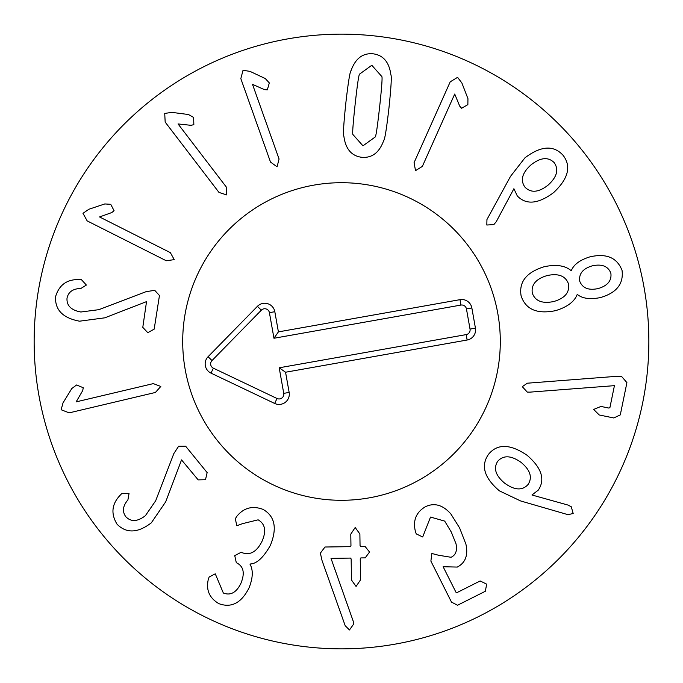 <?xml version="1.0" encoding="UTF-8"?>
<svg xmlns="http://www.w3.org/2000/svg" width="683" height="683" viewBox="0 0 683 683"><rect width="100%" height="100%" fill="white"/><g stroke="black" fill="none" stroke-linecap="round" stroke-linejoin="round"><path stroke-width="1.02" d="M146.111 291.658L154.725 290.335L159.455 295.526L154.179 329.138L147.784 332.689L142.79 327.353L146.529 301.613L104.798 317.826L79.535 321.189C62.836 318.047 54.853 309.86 55.571 296.653C59.105 284.931 66.96 279.236 79.134 279.569L81.397 279.629L86.382 285.059L80.91 288.457C72.987 288.661 68.36 291.897 67.019 298.147C66.507 305.591 71.126 310.21 80.876 312.003L98.856 309.672L146.111 291.658M99.547 216.955L170.349 252.633L174.259 259.634L166.259 260.752L87.159 220.891L82.984 213.318L88.858 209.271L104.789 203.944L110.731 204.311L114.078 210.706L111.841 212.533L99.547 216.955M178.041 123.939L226.21 186.911L226.671 194.92L218.987 192.427L165.175 122.086L164.723 113.446L171.774 112.362L188.431 114.513L193.622 117.433L193.844 124.648L191.035 125.322L178.041 123.939M252.505 84.333L279.074 159.028L277.067 166.806L270.511 162.076L240.826 78.63L243.037 70.272L250.08 71.399L265.277 78.545L269.324 82.916L267.335 89.849L264.449 89.635L252.505 84.333M548.065 185.144C556.995 177.034 559.027 169.529 554.169 162.631C548.227 156.689 540.509 157.431 531.007 164.868C522.102 172.91 520.096 180.346 524.988 187.176C530.904 193.187 538.588 192.512 548.065 185.144M496.268 221.676L493.869 224.587L486.825 225.023L486.945 219.55L510.525 176.351L524.954 157.824C540.868 145.803 553.546 144.933 562.997 155.212C571.551 166.191 568.418 178.664 553.589 192.623C538.247 204.046 526.141 205.148 517.296 195.944L513.898 188.713L496.268 221.676M598.214 288.542C607.588 285.759 611.814 280.662 610.867 273.234C608.16 266.25 602.022 263.775 592.443 265.798C583.017 268.521 578.766 273.635 579.696 281.131C582.454 288.166 588.626 290.634 598.214 288.542M568.512 283.966C565.601 275.932 558.506 273.123 547.22 275.548C536.01 278.826 531.041 284.691 532.313 293.144C535.207 301.118 542.37 303.901 553.793 301.51C564.875 298.266 569.776 292.418 568.512 283.966M577.152 294.586C574.309 301.792 567.095 307.154 555.51 310.663C537.154 314.368 525.697 309.476 521.129 295.978C518.713 281.934 526.456 272.167 544.368 266.686C556.21 264.227 565.114 265.533 571.073 270.613L571.364 270.536C573.797 264.509 579.969 259.95 589.881 256.868C606.333 253.086 617.056 257.593 622.051 270.4C623.733 283.932 616.45 293.007 600.212 297.617C590.018 299.589 582.428 298.556 577.434 294.51L577.152 294.586M529.957 392.136L527.267 392.085L522.299 386.672L527.302 383.206L613.804 376.546L621.684 376.572L626.917 382.642L620.284 414.914L613.769 417.962L599.213 414.965L593.664 409.433L600.963 406.445L608.818 408.058L609.893 407.683L614.427 385.656L529.957 392.136M76.154 401.869L153.308 383.615L160.812 386.458L155.4 392.46L69.205 412.856L61.137 409.74L63.024 402.868L71.792 388.533L76.581 384.99L83.258 387.731L82.72 390.574L76.154 401.869M173.849 453.555L178.63 446.264L185.648 446.221L207.137 472.593L205.498 479.722L198.19 479.884L181.541 459.898L165.721 501.783L151.336 522.819C137.846 533.141 126.423 533.611 117.075 524.245C110.714 513.795 111.722 504.148 120.106 495.303L121.659 493.655L129.036 493.578L127.9 499.922C122.769 505.958 122.078 511.558 125.834 516.741C131.025 522.085 137.548 521.735 145.394 515.682L155.681 500.75L173.849 453.555M235.319 518.781L236.736 516.425C243.66 507.819 252.42 505.471 263.006 509.364C274.933 516.186 277.375 528.215 270.331 545.461C263.39 557.652 256.663 563.825 250.157 563.987L250.029 564.26C253.308 570.1 252.975 577.997 249.013 587.943C241.406 603.021 231.349 608.254 218.833 603.635C209.57 598.137 206.018 590.257 208.17 580.004L209.135 577.007L215.265 573.822L223.35 593.023C230.512 595.781 236.344 592.605 240.843 583.487C245.018 573.387 243.711 566.557 236.916 562.997L236.301 562.707L234.747 555.62L241.176 552.257L241.884 552.581C249.927 555.689 256.62 551.975 261.956 541.448C266.515 531.135 265.243 523.929 258.131 519.823L242.533 523.656L236.822 525.739L235.319 518.781M320.37 553.145L324.971 547.015L350.294 546.648L350.96 545.751L350.789 534.123L355.194 527.507L359.881 533.986L360.052 545.623L360.752 546.494L365.055 546.426L369.537 552.035L365.217 557.866L360.82 557.926L360.248 558.814L360.556 579.833L356.056 586.449L351.463 579.969L351.156 558.95L350.456 558.079L331.007 558.37L353.145 621.001L353.777 623.929L349.465 629.957L345.197 625.713L322.043 560.555L320.37 553.145M416.22 533.884L415.384 531.348C412.78 520.514 416.101 512.318 425.338 506.76C434.277 502.483 442.763 504.857 450.797 513.872L459.616 527.933L465.908 544.138C468.316 555.177 465.447 562.826 457.294 567.069L443.13 566.745L455.911 592.161L456.918 592.639L480.149 580.96L486.672 584.144L485.331 591.273L457.559 605.232L451.514 602.141L430.879 561.093L431.869 553.478L438.426 555.219L451.07 557.285C455.757 555.074 457.405 550.6 456.022 543.856L451.318 532.108L444.693 521.103L430.521 517.065L422.692 536.975L416.22 533.884M528.07 484.495C532.646 477.408 530.298 470.024 521.035 462.348C511.183 455.373 503.422 455.006 497.736 461.238C493.211 468.325 495.602 475.701 504.916 483.376C514.717 490.351 522.435 490.727 528.07 484.495M520.625 500.955L499.418 490.864C484.179 477.861 480.559 465.652 488.584 454.229C497.455 443.498 510.312 443.865 527.148 455.33C541.687 467.915 545.401 479.509 538.298 490.112L531.972 494.996L567.88 505.027L571.253 506.743L573.191 513.531L567.897 514.649L520.625 500.955M454.716 94.041L422.35 166.413L415.537 170.648L414.052 162.708L450.199 81.849L457.576 77.333L461.896 83.01L467.949 98.676L467.864 104.627L461.631 108.273L459.702 106.121L454.716 94.041M379.637 106.847C381.797 86.895 382.514 76.778 381.788 76.496L371.808 65.269L359.634 74.063C358.857 74.182 357.363 84.214 355.151 104.157C352.974 124.221 352.249 134.363 352.991 134.602L362.963 145.829L375.146 137.035C375.915 136.959 377.409 126.901 379.637 106.847M388.969 107.871C386.569 128.677 384.819 139.571 383.709 140.536C379.338 152.608 372.004 158.2 361.708 157.295C351.463 155.946 345.521 148.894 343.865 136.165C342.994 134.978 343.651 123.973 345.82 103.133C348.202 82.43 349.952 71.578 351.062 70.571C355.433 58.49 362.767 52.907 373.063 53.803C383.308 55.161 389.25 62.204 390.907 74.942C391.769 76.163 391.128 87.142 388.969 107.871M648.85 341.5A307.35 307.35 0 0 1 187.825 607.674A307.35 307.35 0 0 1 187.825 75.326A307.35 307.35 0 0 1 648.85 341.5M182.703 341.5A158.798 158.798 0 0 1 420.899 203.978A158.798 158.798 0 0 1 420.899 479.022A158.798 158.798 0 0 1 182.703 341.5M460.94 305.07L273.96 338.256L269.418 312.669A4.755 4.755 0 0 0 261.341 310.176L212.012 360.556A4.755 4.755 0 0 0 213.361 368.171L277.016 398.496A4.755 4.755 0 0 0 283.744 393.374L279.202 367.787L466.182 334.61A4.755 4.755 0 0 0 470.032 329.095L466.446 308.921A4.755 4.755 0 0 0 460.94 305.07L459.975 299.666A10.245 10.245 0 0 1 471.851 307.956L475.436 328.139A10.245 10.245 0 0 1 467.138 340.014L285.562 372.235L289.148 392.409A10.245 10.245 0 0 1 274.651 403.448L211.004 373.123A10.245 10.245 0 0 1 208.084 356.714L257.414 306.334A10.245 10.245 0 0 1 274.822 311.713L278.408 331.887L459.975 299.666M278.408 331.887L273.96 338.256M285.562 372.235L279.202 367.787M369.247 497.856A158.798 158.798 0 0 1 192.222 287.355A158.798 158.798 0 0 1 463.031 239.289A158.798 158.798 0 0 1 369.247 497.856M274.822 311.713L269.418 312.669M257.414 306.334L261.341 310.176M208.084 356.714L212.012 360.556M211.004 373.123L213.361 368.171M274.651 403.448L277.016 398.496M289.148 392.409L283.744 393.374M467.138 340.014L466.182 334.61M475.436 328.139L470.032 329.095M471.851 307.956L466.446 308.921"/></g></svg>
